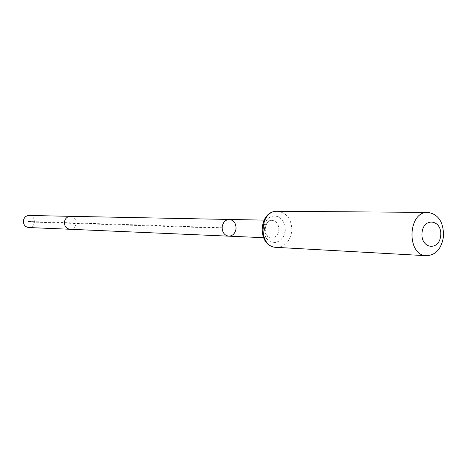 <?xml version="1.0" encoding="UTF-8"?>
<svg xmlns="http://www.w3.org/2000/svg" width="467" height="467" viewBox="0 0 467 467"><rect width="100%" height="100%" fill="white"/><g stroke="black" fill="none" stroke-linecap="round" stroke-linejoin="round"><path stroke-width="0.35" stroke-dasharray="2.33 1.75" d="M229.297 219.455C233.798 220.161 236.051 223.238 236.039 228.672C235.234 233.412 232.805 235.911 228.766 236.168M29.094 215.462C36.368 215.334 35.965 228.118 28.715 227.534M28.189 221.475C77.265 223.133 136.393 224.65 231.445 228.1C202.299 227.762 163.742 226.291 134.21 225.368L34.529 222.14M264.497 228.246C264.48 233.944 266.756 237.201 271.333 238.018C275.518 237.738 278.028 235.088 278.869 230.062C278.887 224.3 276.557 221.043 271.893 220.29C267.795 220.634 265.326 223.29 264.497 228.246M277.503 211.277C287.059 212.742 291.828 219.367 291.805 231.165C290.083 241.462 284.94 246.862 276.365 247.364M285.325 230.61L283.72 236.249L280.293 240.517L275.705 242.577L270.86 241.999L266.715 238.882L264.112 233.839L263.575 227.861L265.215 222.169L268.706 217.896L273.329 215.888L278.163 216.536L282.255 219.688L284.806 224.709L285.325 230.61M70.412 216.332L70.418 216.332C78.047 216.198 77.615 229.887 70.009 229.268L70.003 229.268M263.4 237.674L271.333 238.018C267.865 238.158 265.875 234.755 265.367 227.797C266.68 222.525 268.858 220.021 271.893 220.29L263.954 220.132"/><path stroke-width="0.7" d="M70.009 229.268L228.766 236.168C224.347 235.391 222.146 232.321 222.158 226.95C222.957 222.28 225.333 219.776 229.297 219.455C233.798 220.161 236.051 223.238 236.039 228.672C235.234 233.412 232.805 235.911 228.766 236.168C224.347 235.391 222.146 232.321 222.158 226.95C222.957 222.28 225.333 219.776 229.297 219.455L263.954 220.132M440.696 235.456C439.447 251.392 420.522 249.063 421.999 232.916C423.4 216.781 442.261 219.578 440.696 235.456M443.539 236.226C441.624 248.567 435.968 255.064 426.564 255.723C406.237 255.758 407.65 211.09 427.93 212.409C438.402 214.155 443.603 222.094 443.539 236.226M229.297 219.455L70.406 216.332C67.073 216.577 65.076 218.509 64.417 222.117C64.417 226.273 66.279 228.655 69.997 229.268L28.715 227.534C25.16 226.962 23.385 224.738 23.385 220.856C24.01 217.482 25.918 215.684 29.094 215.462L70.418 216.332M34.529 222.14L28.189 221.475M276.365 247.364C257.872 247.3 259.045 210.179 277.503 211.277C257.93 210.325 256.768 247.084 276.365 247.364L426.564 255.723M228.766 236.168L263.4 237.674M427.93 212.409L277.503 211.277"/></g></svg>
